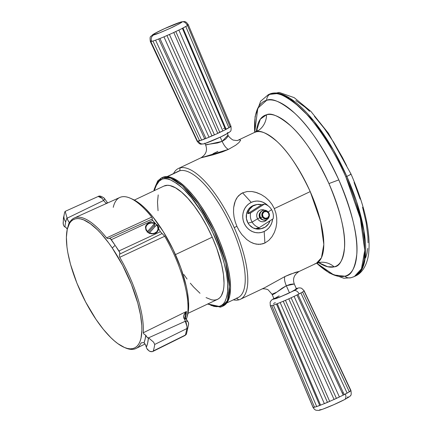 <?xml version="1.0" encoding="UTF-8"?>
<svg xmlns="http://www.w3.org/2000/svg" width="432" height="432" viewBox="0 0 432 432"><rect width="100%" height="100%" fill="white"/><g stroke="black" fill="none" stroke-linecap="round" stroke-linejoin="round"><path stroke-width="0.65" d="M260.026 212.755A4.32 4.039 75.8 0 0 259.783 217.717A4.32 4.039 75.8 0 0 261.727 219.478A4.32 4.039 -104.2 0 1 259.783 217.717L259.783 217.717A4.32 4.039 -104.2 0 1 260.021 212.755M271.993 294.23L276.788 292.145L286.33 285.757C284.51 281.416 284.056 278.332 284.958 276.518L267.322 286.243M205.67 145.055L206.307 144.623L217.609 142.954L222.129 141.388L220.25 137.16L222.129 141.388L225.628 139.158L227.626 136.831L228.053 135.043L222.129 141.388C224.154 145.681 226.255 148.349 228.425 149.386L222.556 151.843L213.305 154.759L201.047 157.82M259.821 213.197A4.406 4.12 75.8 0 0 259.934 217.706A4.406 4.12 75.8 0 0 261.133 219.046L261.544 219.353A5.011 4.687 -104.2 0 1 260.183 217.831L259.934 217.706L260.183 217.831A5.011 4.687 75.8 0 0 262.078 219.699M173.75 32.476L178.891 30.089A20.752 1.328 -24 0 0 182.385 28.345L185.787 26.503A20.752 1.328 -24 0 0 187.493 25.439L188.26 24.683L230.958 126.236L230.197 126.986A18.495 1.183 156 0 1 228.895 127.802A3.65 0.281 -23.1 0 0 226.055 129.119L182.979 27.988L226.055 129.119L228.895 127.796L225.515 129.627A18.495 1.183 156 0 1 222.858 130.961A3.65 0.302 -23.6 0 0 219.758 132.268L175.813 31.52L219.758 132.268L222.858 130.955L217.766 133.369A18.495 1.183 156 0 1 214.461 134.865A3.65 0.308 -24.2 0 0 211.928 135.81L166.925 35.532L211.928 135.81L214.461 134.86L209.018 137.209A18.495 1.183 156 0 1 205.956 138.472A18.495 1.183 -24 0 0 209.018 137.214L211.928 135.81A3.65 0.308 -24.2 0 0 209.018 137.209L163.955 36.844L169.425 34.479A20.752 1.328 -24 0 0 173.772 32.513L178.875 30.051L222.858 130.955L219.758 132.268A3.65 0.302 -23.6 0 0 217.766 133.369L173.772 32.513A20.752 1.328 156 0 1 169.425 34.479L214.461 134.865L209.018 137.209L163.955 36.844A20.752 1.328 156 0 1 159.926 38.491A20.752 1.328 -24 0 0 163.955 36.844L169.409 34.441L214.461 134.865A18.495 1.183 -24 0 0 217.766 133.375L173.75 32.476M197.559 141.334L150.844 41.548L152.917 41.024L199.616 140.81A18.495 1.183 -24 0 0 201.625 140.13A18.495 1.183 156 0 1 199.622 140.81L197.559 141.334A18.495 1.183 156 0 1 197.154 141.269A18.495 1.183 -24 0 0 197.559 141.334L150.86 41.585L151.691 41.375A4.909 4.59 -104.2 0 1 153.835 34.879A15.844 1.015 156 0 1 161.827 29.894A15.844 1.015 156 0 1 180.689 22.162A4.909 4.59 -104.2 0 1 181.537 21.865A4.909 4.59 75.8 0 0 180.689 22.162C184.021 21.152 181.354 22.81 172.692 27.146C161.93 32.011 155.639 34.587 153.835 34.879A4.909 4.59 75.8 0 0 151.691 41.375L152.933 41.062A20.752 1.328 -24 0 0 155.569 40.16L159.926 38.491L205.956 138.467A3.65 0.292 -24.7 0 0 204.665 138.785L158.695 38.939L204.665 138.785L205.956 138.467L201.62 140.125L204.665 138.785A3.65 0.292 -24.7 0 0 201.62 140.125L205.956 138.467L159.926 38.491L155.569 40.16A20.752 1.328 156 0 1 152.933 41.062L199.616 140.81L198.38 141.167A4.909 4.59 75.8 0 0 203.645 143.883A4.909 4.59 -104.2 0 1 198.38 141.167L199.525 140.524M229.732 126.83L230.958 126.236L188.255 24.656L230.958 126.236L230.197 126.986L187.493 25.439A20.752 1.328 156 0 1 185.787 26.503L228.895 127.802L225.515 129.627L182.385 28.345A20.752 1.328 156 0 1 178.891 30.089L222.858 130.955A18.495 1.183 -24 0 0 225.515 129.632L182.369 28.307L185.771 26.465L228.895 127.802A18.495 1.183 -24 0 0 230.197 126.992L187.477 25.402L188.244 24.646C185.215 20.331 184.243 21.8 181.472 21.881C176.348 23.085 156.665 31.849 152.647 34.738C150.692 37.287 149.553 35.095 150.331 41.515A20.752 1.328 -24 0 0 150.86 41.585A20.752 1.328 156 0 1 150.325 41.488M343.17 395.129L344.164 394.54L297.988 294.484L344.164 394.54L347.144 393.12L345.319 394.081A4.909 3.343 62.6 0 1 344.471 399.632A4.909 3.343 62.6 0 1 344.18 399.762A4.909 3.343 -117.4 0 0 344.471 399.632A4.909 3.343 -117.4 0 0 345.319 394.081L343.197 395.118A20.752 1.328 156 0 1 339.395 396.965L334.049 399.438A20.752 1.328 156 0 1 329.675 401.371L324.346 403.618A20.752 1.328 156 0 1 320.566 405.119L316.678 406.539A20.752 1.328 156 0 1 314.512 407.209L313.114 407.419A20.752 1.328 156 0 1 313.006 407.349A20.752 1.328 -24 0 0 313.114 407.419L270.367 305.824L271.76 305.613A18.495 1.183 -24 0 0 273.407 305.105L277.274 303.696A18.495 1.183 -24 0 0 280.147 302.551L285.449 300.321A18.495 1.183 -24 0 0 288.776 298.847L294.089 296.39A18.495 1.183 -24 0 0 296.978 294.98L299.095 293.917A4.909 3.343 -117.4 0 0 293.992 290.677L279.569 297.232L273.893 298.507L272.83 299.36L276.421 298.447L287.609 293.76L296.708 289.17L297.675 288.376L296.309 288.538L293.992 290.677A4.909 3.343 62.6 0 1 299.095 293.917L300.888 292.961A18.495 1.183 -24 0 0 302.567 291.994L304.02 290.947A18.495 1.183 -24 0 0 304.101 290.731L350.924 390.485A20.752 1.328 156 0 1 350.795 390.76A20.752 1.328 -24 0 0 350.924 390.485A20.752 1.328 156 0 0 350.816 390.415M348.991 391.754L350.811 390.798L349.337 391.813A20.752 1.328 156 0 1 347.128 393.082L343.213 395.156L296.984 294.98A18.495 1.183 156 0 1 294.089 296.384L339.412 397.003L336.382 398.326L291.119 297.783L336.382 398.326L334.066 399.476L288.776 298.847L294.089 296.39L339.395 396.965A20.752 1.328 -24 0 0 343.197 395.118L296.984 294.98L300.888 292.961L347.128 393.082A20.752 1.328 -24 0 0 349.337 391.813L302.567 291.994L304.02 290.947L350.795 390.76L349.353 391.851L302.567 291.994A18.495 1.183 156 0 1 300.888 292.955L347.144 393.12L343.192 395.102M314.415 406.976L313.13 407.457L270.367 305.824A18.495 1.183 156 0 1 270.383 305.559M316.678 406.539L273.407 305.105L277.274 303.696L320.566 405.119A20.752 1.328 -24 0 0 324.346 403.618L280.147 302.551A18.495 1.183 156 0 1 277.274 303.691L320.582 405.157L318.492 405.94L316.678 406.539L273.407 305.105A18.495 1.183 156 0 1 271.76 305.613L314.512 407.209A20.752 1.328 -24 0 0 316.678 406.539M320.549 405.086L319.696 405.356L276.431 304.02L319.696 405.356L316.699 406.577L320.517 405.092M285.449 300.321L329.675 401.371A20.752 1.328 -24 0 0 334.049 399.438L288.776 298.847A18.495 1.183 156 0 1 285.444 300.316L329.692 401.409L326.97 402.57L324.362 403.655L327.424 402.284L283.23 301.271L327.424 402.284L324.362 403.655L280.147 302.557M273.872 298.469L271.534 300.121L270.497 301.493L270.13 302.378L270.302 305.764A18.495 1.183 -24 0 0 270.367 305.818L270.367 305.824M64.897 211.788A86.832 30.208 -115.3 0 0 64.487 213.084L64.309 213.926L64.487 213.084A86.832 30.208 64.7 0 1 64.897 211.788L65.21 211.507L67.019 217.782A4.649 1.615 64.7 0 1 67.127 218.198L68.002 220.46L69.293 222.302A74.088 25.774 -115.3 0 0 68.585 224.429L67.592 227.961A71.107 24.737 64.7 0 1 112.261 248.006L115.128 245.311L114.745 244.744A74.088 25.774 -115.3 0 0 110.252 238.502L107.698 238.583L106.591 237.897A72.176 25.11 -115.3 0 0 69.196 223.344L69.293 222.302A3.753 1.307 64.7 0 1 67.127 218.198L103.561 200.513L106.067 203.294A4.536 1.577 -115.3 0 0 106.245 203.585A4.536 1.577 -115.3 0 1 106.067 203.294A2.452 0.626 -31 0 1 107.638 202.959A2.452 0.626 149 0 0 106.067 203.294L103.561 200.513A2.452 1.431 -36.2 0 0 104.323 198.266A2.452 1.431 143.8 0 1 103.561 200.513L102.276 198.45L100.58 196.981L98.221 196.457L102.276 198.45M113.26 207.328A71.242 24.786 64.7 0 1 130.205 198.175A71.242 24.786 64.7 0 1 151.724 217.096L152.377 218.29L152.264 219.024L109.021 238.54L110.252 238.502A3.451 1.199 64.7 0 1 111.31 239.674L114.745 244.744A74.088 25.774 -115.3 0 0 110.252 238.502L115.128 245.311L112.261 248.006A71.107 24.737 64.7 0 1 141.356 320.684A71.107 24.737 64.7 0 1 124.108 347.317A71.107 24.737 64.7 0 1 96.028 319.421A71.107 24.737 64.7 0 1 67.592 227.961M185.08 315.657L186.332 311.715A2.452 0.853 -143 0 1 186.235 311.699C184.07 313.816 183.26 315.938 183.8 318.071A2.452 0.464 -29.4 0 1 185.35 317.677A2.452 0.464 150.6 0 0 183.8 318.071A4.536 1.577 -115.3 0 0 184.286 318.859A2.452 0.934 -34.1 0 1 185.998 318.724A2.452 0.934 145.9 0 0 184.286 318.859A4.536 1.577 -115.3 0 0 184.626 319.324A2.452 1.22 -37.6 0 1 186.424 319.318A2.452 1.22 -37.6 0 1 186.57 319.842L187.412 321.052M67.3 229.246L65.993 227.518L65.119 227.048A4.649 1.615 64.7 0 1 64.919 227.016L63.752 225.839L63.212 224.073L63.412 218.322A86.832 30.208 64.7 0 1 63.65 216.772L63.65 216.772A86.832 30.208 -115.3 0 0 63.612 216.988L63.126 223.393L63.752 225.839L64.919 227.016A79.013 27.486 64.7 0 1 65.691 221.989A12.247 10.498 -167.2 0 1 63.904 216.497L63.677 216.707M67.273 229.203A3.753 1.307 64.7 0 0 65.119 227.048A4.649 1.615 64.7 0 1 64.919 227.016A79.013 27.486 64.7 0 1 65.691 221.989A12.247 10.498 12.8 0 1 63.904 216.497L64.309 213.926L63.736 216.95M175.451 254.594L212.225 237.179A62.667 21.8 -115.3 0 0 163.955 186.057L167.557 185.296L170.008 185.582L175.478 187.801L181.537 192.127L187.952 198.396L194.476 206.366L200.858 215.735L206.852 226.141L212.225 237.179L175.451 254.594M266.846 219.683A6.064 5.67 -104.2 0 1 257.618 218.803L252.131 222.097L248.044 223.128A12.269 11.475 75.8 0 0 260.777 228.793L262.046 228.474A12.269 11.475 -104.2 0 1 256.408 228.388L259.227 227.675A12.269 11.475 -104.2 0 1 252.131 222.097A12.269 11.475 75.8 0 0 259.227 227.675L273.132 218.77A12.269 11.475 75.8 0 0 271.577 209.644A12.269 11.475 -104.2 0 1 273.132 218.77L259.227 227.675L256.408 228.388L260.96 228.69L265.216 227.097L268.504 223.862L269.935 220.909A12.269 11.475 -104.2 0 1 262.046 228.474M254.81 205L251.586 206.388L249.809 207.808L248.335 209.574L246.521 213.872L246.418 218.63L248.044 223.128L252.131 222.097A12.269 11.475 -104.2 0 1 250.582 212.971L247.757 213.683A12.269 11.475 -104.2 0 1 256.025 204.692A12.269 11.475 -104.2 0 1 261.662 204.779L264.487 204.066A12.269 11.475 -104.2 0 1 271.577 209.644L268.169 211.999L271.577 209.644A12.269 11.475 75.8 0 0 264.487 204.066L250.582 212.971L247.757 213.683L249.566 209.304L252.85 206.069L257.105 204.476L261.662 204.779L247.757 213.683L261.662 204.779L264.487 204.066L250.582 212.971A12.269 11.475 75.8 0 0 252.131 222.097L257.618 218.803A6.064 5.67 -104.2 0 1 258.007 211.772A6.064 5.67 -104.2 0 1 264.427 210.141A6.064 5.67 -104.2 0 0 258.007 211.772A6.064 5.67 -104.2 0 0 257.618 218.803L259.783 217.717L257.618 218.803A6.064 5.67 -104.2 0 0 262.802 221.762A6.064 5.67 -104.2 0 0 267.592 218.441M268.898 217.355A4.99 4.666 -104.2 0 1 264.962 220.136A4.99 4.666 -104.2 0 1 260.669 217.701L260.183 217.831L260.669 217.701A4.99 4.666 75.8 0 0 265.259 220.115A4.99 4.666 75.8 0 0 269.109 216.767L269.271 216.216A4.055 3.796 -104.2 0 1 262.408 216.977L260.669 217.701L262.408 216.977A4.055 3.796 75.8 0 0 269.055 213.273M268.839 212.857A4.055 3.796 -104.2 0 1 268.839 212.863L268.537 213.106A3.494 3.267 -104.2 0 1 267.527 217.879A3.494 3.267 -104.2 0 1 262.991 216.653L262.408 216.977L262.991 216.653L262.559 214.018L264.001 211.885L266.479 211.507L268.537 213.106L268.969 215.746L267.527 217.879L265.048 218.252L262.991 216.653A3.494 3.267 -104.2 0 1 264.001 211.885A3.494 3.267 -104.2 0 1 268.537 213.106L268.839 212.857A4.055 3.796 75.8 0 0 263.034 211.864A4.055 3.796 75.8 0 0 262.408 216.977A4.055 3.796 -104.2 0 1 268.213 212.036L268.839 212.857L269.271 216.216M268.801 94.473L278.78 93.415L290.196 98.48L313.988 121.268L333.488 150.131L346.826 176.402A7.339 0.47 -24 0 0 351.016 174.064A7.339 0.47 156 0 1 346.826 176.402A100.58 34.992 -115.3 0 0 269.293 94.225A100.58 34.992 -115.3 0 0 268.801 94.473M207.571 304.074L220.428 307.098L223.252 305.964A71.086 24.732 -115.3 0 0 216.211 233.339A71.086 24.732 -115.3 0 0 164.009 176.899L162.977 177.385A71.086 24.732 64.7 0 1 215.179 233.825A71.086 24.732 64.7 0 1 222.221 306.455L227.362 300.699L229.543 286.659L225.671 262.472L214.218 231.768L198.023 203.78L182.407 185.776L170.624 178.13L162.977 177.385A1.215 1.139 75.8 0 0 162.443 178.983C166.228 177.082 172.908 180.117 182.482 188.087C193.217 197.678 203.963 213.862 214.731 236.633C224.343 259.691 228.706 277.49 227.81 290.023C226.546 300.742 223.641 306.202 219.1 306.407A1.215 1.139 75.8 0 0 220.417 307.098A1.215 1.139 -104.2 0 1 219.1 306.407L216.616 306.693L213.883 306.364L207.776 303.874M226.849 302.918L238.07 297.605A69.871 24.305 -115.3 0 0 231.147 226.217A69.871 24.305 -115.3 0 0 179.842 170.748L180.052 167.886A72.371 25.175 -115.3 0 0 173.561 173.54A72.371 25.175 64.7 0 1 178.427 168.469A72.371 25.175 64.7 0 1 180.052 167.886A72.371 25.175 64.7 0 1 234.214 227.594A72.371 25.175 64.7 0 1 240.365 299.284A72.371 25.175 64.7 0 1 238.739 299.867L236.65 298.274L238.739 299.867A72.371 25.175 -115.3 0 0 234.214 227.594A72.371 25.175 -115.3 0 0 180.052 167.886L179.842 170.748A69.871 24.305 64.7 0 1 232.13 228.393A69.871 24.305 64.7 0 1 236.504 298.166M179.842 170.748L167.384 176.645L179.842 170.748A69.871 24.305 -115.3 0 0 178.27 171.31L167.049 176.623M222.221 306.455A71.086 24.732 64.7 0 1 220.622 307.028L211.064 305.478M240.365 299.284L264.794 287.653L284.958 276.518C284.056 278.332 284.51 281.416 286.33 285.757L289.462 292.804A12.269 0.783 -24 0 0 296.46 288.884L294.376 284.224L293.063 283.981L290.196 284.359L286.33 285.757L294.025 284.072M314.744 263.882L316.37 263.299L321.457 257.758L323.827 244.453L320.641 221.476L310.214 191.608L274.32 208.602L275.924 213.224L276.734 218.047L276.745 222.939L275.962 227.767L274.39 232.416L272.009 236.714L268.817 240.381L264.902 243.022L262.769 243.832L258.428 244.372L254.232 243.653L250.306 241.958L246.672 239.474L241.866 234.571L239.15 230.639L236.903 226.319L239.15 230.639L241.866 234.571L246.672 239.474L250.306 241.958L253.217 243.313L256.306 244.15L260.599 244.274L264.902 243.022L264.179 231.471L266.69 229.943L268.861 227.912L270.599 225.466L271.841 222.685L272.608 219.121A15.946 14.915 -104.2 0 1 264.179 231.471L264.902 243.022L268.817 240.381L272.009 236.714L274.39 232.416L275.962 227.767L276.745 222.939L276.734 218.047L275.924 213.224L274.32 208.602L271.966 204.32L268.936 200.491L265.302 197.192L261.182 194.53L255.517 192.245L251.921 191.533L247.088 191.543L242.59 192.845L238.874 195.437L237.411 197.116L235.251 200.988L233.658 207.565L233.523 212.231L234.047 216.994L235.186 221.729L236.903 226.319L234.214 227.594L236.903 226.319L235.186 221.729L234.047 216.994L233.523 212.231L233.658 207.565L234.517 203.099L236.212 198.974L237.411 197.116L240.613 193.995L242.59 192.845L247.088 191.543L251.921 191.533L256.684 192.596L261.182 194.53L265.302 197.192L268.936 200.491L271.966 204.32L274.32 208.602L310.214 191.608A72.371 25.175 -115.3 0 0 256.052 131.895A72.371 25.175 -115.3 0 0 254.426 132.478L237.778 140.362M237.838 140.346L239.387 139.79L240.656 140.26L238.912 142.63L235.656 145.26L228.425 149.386C226.255 148.349 224.154 145.681 222.129 141.388L205.637 145.012L204.795 143.116M213.041 153.706L217.901 151.378M242.59 192.845L251.251 202.387A15.946 14.915 -104.2 0 1 268.029 205.767L265.356 203.531L262.699 202.122L259.843 201.285L256.91 201.047L254.011 201.42L251.251 202.387L242.59 192.845M345.838 176.872L346.826 176.402L345.838 176.872C332.127 145.703 313.081 119.189 299.414 106.99C285.628 95.51 276.01 91.141 270.562 93.884A100.58 34.992 64.7 0 1 345.838 176.872A100.58 34.992 64.7 0 1 354.391 276.507L361.46 268.812L364.759 250.317L360.331 218.387L345.838 176.872M254.713 132.338L255.096 116.532L260.631 101.223L268.299 94.694A100.58 34.992 64.7 0 1 270.562 93.884A7.36 6.885 75.8 0 0 266.63 100.31C271.858 97.681 281.081 101.866 294.3 112.876C309.118 126.117 323.957 148.451 338.812 179.885C352.085 211.718 358.106 236.288 356.87 253.589C355.126 268.385 351.119 275.924 344.849 276.205A7.36 6.885 75.8 0 0 350.914 277.754A7.36 6.885 -104.2 0 1 344.849 276.205A96.449 33.556 -115.3 0 0 338.812 179.885L328.941 183.573A83.392 29.009 64.7 0 1 334.157 266.852A83.392 29.009 64.7 0 1 318.616 262.602L327.737 266.76L334.157 266.852A19.624 18.355 75.8 0 0 317.979 262.726A19.624 18.355 -104.2 0 1 334.157 266.852C339.579 266.609 343.046 260.091 344.552 247.304C345.622 232.34 340.416 211.097 328.941 183.573L338.812 179.885A96.449 33.556 -115.3 0 0 266.63 100.31A96.449 33.556 -115.3 0 0 254.723 132.332L257.807 108.2L266.63 100.31A7.36 6.885 -104.2 0 1 270.562 93.884L268.299 94.694L279.207 92.432L294.176 97.632L310.948 111.467L328.466 133.326L351.016 174.058C365.126 206.636 370.975 233.388 368.561 254.313C366.692 266.852 361.039 273.667 355.379 276.043A100.58 34.992 -115.3 0 0 346.826 176.402L356.54 201.447L364.057 231.028L365.029 259.427L361.643 269.908L355.379 276.043L354.391 276.507A100.58 34.992 64.7 0 1 352.129 277.317A7.36 6.885 -104.2 0 1 350.914 277.754M316.672 263.164A96.449 33.556 -115.3 0 0 344.849 276.205L333.85 274.963L316.672 263.164M320.112 262.57L316.37 263.299A72.371 25.175 -115.3 0 0 310.214 191.608C299.063 168.021 287.933 151.259 276.815 141.329C266.895 133.067 259.978 129.924 256.052 131.895A19.624 18.355 75.8 0 0 266.533 114.766A83.392 29.009 64.7 0 0 256.387 131.182L260.35 119.14L266.533 114.766A19.624 18.355 -104.2 0 1 256.052 131.895L254.426 132.478C256.279 131.339 257.256 130.529 257.364 130.043L257.359 130.048M187.153 316.478A71.242 24.786 64.7 0 1 186.829 317.758A71.242 24.786 64.7 0 1 186.359 319.237A71.242 24.786 -115.3 0 0 187.153 316.478L187.828 314.091L187.153 316.478A71.242 24.786 -115.3 0 0 164.7 236.261A71.242 24.786 64.7 0 1 187.153 316.478M186.829 317.758L187.51 315.338A69.201 24.073 -115.3 0 0 187.828 314.091A69.201 24.073 -115.3 0 0 173.146 249.631A69.201 24.073 -115.3 0 0 132.511 199.179L130.205 198.175M155.093 223.403L156.692 224.969L152.755 220.433L155.093 223.403L150.941 222.523L153.074 222.669L155.093 223.403M148.921 222.977L150.941 222.523L148.921 222.977L147.226 223.981L148.921 222.977M145.471 227.178L146.032 225.434L147.226 223.981L145.471 227.178L145.919 229.932L147.798 232.281L149.639 233.339L151.729 233.852L153.846 233.766L156.589 232.551L158.252 230.315L158.549 228.506L160.385 231.709L158.549 228.506L158.344 227.642L158.954 227.821L158.344 227.642A6.615 5.67 12.8 0 1 158.404 229.835A6.615 5.67 12.8 0 0 158.344 227.642L158.431 229.705L157.291 231.898L155.768 233.091L153.846 233.766L149.639 233.339L146.405 230.791L145.552 226.687M155.272 226.319A6.615 5.67 12.8 0 0 154.24 225.725L154.742 223.501A6.615 5.67 12.8 0 0 145.519 226.859A6.615 5.67 12.8 0 1 154.742 223.501L151.465 222.95L148.543 223.684L146.513 225.596L145.924 227.291L146.043 229.095L147.479 231.563L154.742 223.501L154.24 225.725L155.288 226.33M152.42 219.974L152.755 220.433L152.42 219.974M152.188 219.191L152.231 219.575L152.188 219.191M141.367 342.846L140.902 343.224A72.176 25.11 64.7 0 1 136.085 348.446A72.176 25.11 64.7 0 1 125.302 347.841A72.176 25.11 -115.3 0 0 140.902 343.224L141.955 342.7L140.902 343.224L142.042 342.689L144.045 342.733L145.093 339.271L145.751 335.232L143.991 334.114L143.278 332.764A72.176 25.11 -115.3 0 0 119.729 257.305L119.324 255.776L119.869 252.704A74.088 25.774 -115.3 0 0 115.511 245.878L119.869 252.704A74.088 25.774 -115.3 0 0 115.511 245.878L118.946 250.949L160.385 231.709L118.946 250.949A3.451 1.199 64.7 0 1 119.869 252.704L119.605 254.173L162.097 233.545L160.385 231.709L164.7 236.261L119.729 257.305L119.324 255.776L119.605 254.173L162.097 233.545L164.7 236.261L119.729 257.305A72.176 25.11 64.7 0 1 143.278 332.764L186.446 311.483A71.275 24.797 64.7 0 1 185.49 317.92A71.275 24.797 64.7 0 0 186.446 311.483L184.032 314.82L183.535 316.521L183.8 318.071A4.536 1.577 -115.3 0 0 184.286 318.859A4.536 1.577 -115.3 0 0 184.626 319.324L186.964 326.419L186.073 322.223L185.306 321.251A2.452 2.419 -24 0 1 188.363 322.45A2.452 2.419 156 0 0 185.306 321.251L148.225 337.981A4.649 1.615 64.7 0 1 148.419 338.018A79.013 27.486 64.7 0 1 146.324 347.247A4.649 1.615 64.7 0 1 146.216 346.831L145.341 344.569L144.045 342.733A3.753 1.307 64.7 0 1 146.216 346.831A4.649 1.615 64.7 0 0 146.324 347.247L146.826 348.511L146.324 347.247L147.652 343.046L148.419 338.018L149.132 338.353L148.419 338.018A4.649 1.615 64.7 0 0 148.225 337.981A3.753 1.307 64.7 0 1 145.751 335.232L147.02 337.181L148.225 337.981L185.306 321.251L184.626 319.324A2.452 1.22 142.4 0 1 186.424 319.318L185.355 317.687L185.085 315.614M202.046 157.486L228.425 149.386M266.533 114.766C271.048 112.493 279.023 116.116 290.45 125.636C303.264 137.084 316.094 156.395 328.941 183.573A83.392 29.009 64.7 0 0 266.533 114.766M264.179 231.471A15.946 14.915 -104.2 0 1 244.204 223.328A15.946 14.915 -104.2 0 1 251.251 202.387L248.735 203.915L246.569 205.945L244.831 208.391L243.589 211.172L242.887 214.169L242.757 217.274L243.2 220.369L244.204 223.328L245.722 226.044L247.703 228.404L250.074 230.326L252.731 231.736L255.582 232.573L258.52 232.81L261.419 232.438L264.179 231.471M238.739 299.867A72.371 25.175 64.7 0 1 233.366 299.83A72.371 25.175 -115.3 0 0 238.739 299.867M298.998 271.458L295.412 272.371L284.958 276.518L290.239 274.207L298.075 271.771M262.094 288.965C261.425 288.592 266.96 288.668 268.402 290.104L271.993 294.235L274.045 298.852A12.269 0.783 -24 0 0 289.462 292.804L286.33 285.757L282.177 288.155L275.206 293.301L272.954 294.5L271.955 294.127M222.728 306.191L225.855 304.09L227.491 301.957L229.743 295.974L230.575 287.912L229.959 278.068L227.918 266.836L224.527 254.632L219.915 241.931L214.267 229.225L207.792 216.999L200.745 205.724L193.39 195.826L186.014 187.699L178.902 181.645L172.325 177.898L169.317 176.942L166.536 176.607L164.009 176.899L161.379 177.962A71.086 24.732 64.7 0 1 162.977 177.385A1.215 1.139 -104.2 0 0 162.443 178.983L157.615 182.174L154.24 190.658L155.428 186.154L156.703 183.487L158.312 181.391L160.229 179.885L162.443 178.983L164.927 178.697L167.659 179.026L170.613 179.966L177.082 183.649L180.527 186.354L184.07 189.599L191.317 197.591L202.063 212.711L211.837 230.413L219.796 249.178L223.749 261.473L226.433 273.046L227.745 283.457L227.637 292.297L227.048 296.023L224.834 301.903L223.231 303.998L221.314 305.505L219.1 306.407L207.873 303.934M158.22 194.908L157.496 202.03L158.047 210.713M183.838 274.493L187.061 279.023M190.323 283.203L193.585 286.994L200 293.263M206.064 297.594L211.534 299.808L213.98 300.094L216.211 299.83L218.187 299.014L219.904 297.653L221.341 295.769L223.317 290.482L223.841 287.134L224.046 283.36L223.495 274.676L221.681 264.762L216.778 248.432L212.225 237.179A62.667 21.8 -115.3 0 1 217.588 299.333L187.985 313.351M256.025 204.692L254.761 205.011A12.269 11.475 75.8 0 0 248.044 223.128L249.437 225.061L253.12 227.923L257.51 229.106L261.409 228.614M346.669 165.802L342.538 157.664L333.628 142.177L324.135 128.223L314.431 116.343M309.614 111.332L304.884 106.996L295.861 100.537M365.72 257.645L366.973 253.357L367.756 248.389M368.064 242.779L367.897 236.585L366.147 222.696L362.561 207.247M360.126 199.125L354.083 182.466M162.389 177.482L164.009 176.899A71.086 24.732 -115.3 0 0 162.41 177.471L161.379 177.962L155.061 187.213M350.53 174.096A7.339 0.47 156 0 1 351.016 174.064M260.172 212.495A5.011 4.687 75.8 0 0 260.183 217.831A5.011 4.687 -104.2 0 1 259.924 212.954C262.084 209.763 264.708 209.32 267.808 211.631A4.99 4.666 75.8 0 0 261.619 211.253A4.99 4.666 75.8 0 0 260.669 217.701A4.99 4.666 -104.2 0 1 261.441 211.415A4.99 4.666 -104.2 0 1 267.44 211.291M259.924 212.954L259.708 213.419A4.406 4.12 75.8 0 0 259.934 217.706M103.075 197.446L103.491 197.84A2.452 1.431 143.8 0 1 104.323 198.266M107.676 203.002L104.301 198.239C101.498 196.139 99.473 195.545 98.215 196.463L65.097 211.394M103.561 200.513L67.127 218.198A4.649 1.615 64.7 0 0 67.019 217.782A79.013 27.486 64.7 0 0 65.691 221.989A79.013 27.486 64.7 0 1 67.019 217.782L65.146 211.399M69.055 223.565L69.136 222.944M69.293 222.302L68.575 224.467M188.627 323.806L187.92 327.51A2.452 2.025 -172.4 0 1 186.921 328.541L154.71 344.444A86.832 30.208 64.7 0 1 153.225 350.984L185.447 335.027L186.921 328.541L185.447 335.027A2.452 2.165 19 0 0 186.451 333.952L186.489 333.866M188.6 324.356L186.451 333.952A2.452 2.165 -161 0 1 185.447 335.027L152.383 351.648L150.871 351.675L149.159 351.022L146.826 348.511L147.604 349.688L149.731 351.319L152.383 351.648M152.766 351.491L153.225 350.984A86.832 30.208 -115.3 0 0 154.71 344.444L186.921 328.541A2.452 2.025 7.6 0 0 187.92 327.51L186.451 333.952L188.59 324.47L188.395 322.515L186.435 319.329M186.451 333.99L184.95 335.27M188.6 323.552A2.452 2.419 156 0 0 188.363 322.45A2.452 2.419 -24 0 1 188.6 323.552M185.101 317.266L185.026 316.489M185.069 315.733L186.446 311.483L143.278 332.764L143.991 334.114M185.209 335.389L152.701 351.529M154.71 344.444L153.598 342.166L149.132 338.353L153.598 342.166L154.71 344.444M186.921 328.541L186.964 326.425M106.591 237.897L151.724 217.096L152.377 218.29L152.264 219.024L109.021 238.54L107.698 238.583L106.591 237.897L151.724 217.096A71.242 24.786 -115.3 0 0 119.864 197.446L74.309 217.987A72.176 25.11 64.7 0 1 106.591 237.897M111.31 239.674L152.755 220.433L111.31 239.674M132.143 199.022L135.275 200.588L141.988 205.443L145.503 208.688L152.685 216.653L163.318 231.692L172.967 249.264L180.814 267.845L186.165 285.854L187.315 291.449L188.573 301.725L188.428 310.43L187.499 315.376M69.196 223.344A72.176 25.11 64.7 0 1 74.309 217.987M140.902 343.224L142.042 342.689L144.045 342.733A74.088 25.774 -115.3 0 0 145.751 335.232M96.028 319.421L103.378 329.362L110.759 337.549L114.372 340.88L117.882 343.667L124.481 347.479L127.499 348.473L130.297 348.84L132.84 348.581L135.108 347.701L137.079 346.205L138.726 344.104L140.049 341.42L141.021 338.18L141.896 330.167L141.788 325.469L140.492 314.917L137.797 303.167L131.377 284.283L122.612 265.356L112.261 248.006L108.605 242.838L101.207 233.728L97.529 229.878L90.401 223.76L83.808 219.947L80.784 218.954L77.992 218.587L75.449 218.84L73.181 219.726L71.21 221.222L69.557 223.322L67.268 229.246L66.393 237.254L66.965 247.055L67.797 252.509L70.486 264.26L76.907 283.144L85.671 302.071L96.028 319.421M296.465 288.911L291.406 291.865L280.876 296.595L274.039 298.82L279.099 295.871M275.314 302.594L273.515 303.55M271.76 305.613L314.528 407.246L313.13 407.457L314.485 406.949M304.036 290.682A18.495 1.183 156 0 1 304.02 290.941L350.795 390.76L349.24 391.608M334.066 399.476L339.412 397.003L334.066 399.476M342.279 393.131A20.752 1.328 156 0 1 343.148 392.791M347.409 397.127L348.214 396.976L348.478 397.078L348.187 397.424L345.994 398.795M344.18 399.762L333.914 404.627L323.698 408.818M321.91 409.439L319.513 409.882M227.518 132.678L228.425 132.646L227.443 133.445L220.666 136.955L205.616 143.251M225.407 129.524L226.055 129.119M187.726 24.586L186.862 24.727A4.909 4.59 -104.2 0 0 181.537 21.865M223.414 128.644L225.288 127.888M151.07 40.694L150.493 41.164M199.913 140.405L197.554 141.329M201.625 140.125L155.569 40.16L201.625 140.125M180.689 22.162L164.549 28.631L155.282 33.194L152.777 34.922L159.116 33.043L169.97 28.409L179.237 23.846L181.445 22.469L181.742 22.118L180.689 22.162M149.45 232.924L156.481 224.948L157.07 224.737A7.36 6.307 -167.2 0 1 158.954 227.821A7.36 6.307 12.8 0 0 157.07 224.737L156.481 224.948L149.45 232.924L152.496 233.561L154.505 233.221L156.908 231.66L158.036 229.219L157.599 226.53L156.481 224.948A6.134 5.26 -167.2 0 1 156.908 231.66A6.134 5.26 -167.2 0 1 149.45 232.924L149.11 233.485M147.479 231.563A6.134 5.26 -167.2 0 1 147.053 224.851A6.134 5.26 -167.2 0 1 154.51 223.587L147.139 232.124M148.198 232.573L154.24 225.725L148.198 232.573M227.21 133.148L228.053 135.043C227.605 135.783 232.718 140.584 233.696 140.119C236.174 140.567 237.595 140.632 237.956 140.314M150.331 41.515L197.154 141.269C200.567 145.498 200.875 143.851 203.699 143.867C207.193 143.062 219.386 137.808 225.488 134.573C228.895 132.651 230.472 131.571 230.224 131.328C231.039 131.404 231.282 129.708 230.958 126.236M270.302 305.764L313.006 407.344C315.365 411.178 316.683 410.049 318.19 410.4C319.28 411.016 336.193 403.996 344.45 399.643C348.964 397.127 350.946 395.788 350.395 395.615C351.238 395.593 351.416 393.881 350.924 390.485M134.352 200.075L163.955 186.057M261.544 219.353C264.951 221.135 267.473 220.277 269.109 216.767M178.427 168.469L200.956 157.799C206.086 154.499 207.641 150.233 205.637 145.012M354.391 276.507L350.951 277.744L343.813 278.251L329.265 272.97L316.656 263.169M316.37 263.299L299.09 271.48C293.96 274.779 292.405 279.04 294.408 284.267M153.932 190.804L154.208 189.232L157.745 180.873L161.379 177.962M267.808 211.631L268.213 212.036M136.085 348.446L145.022 344.007M125.312 347.846L124.108 347.317M296.293 288.5L299.084 287.869L300.796 288.014L301.698 288.338L304.101 290.731"/></g></svg>
